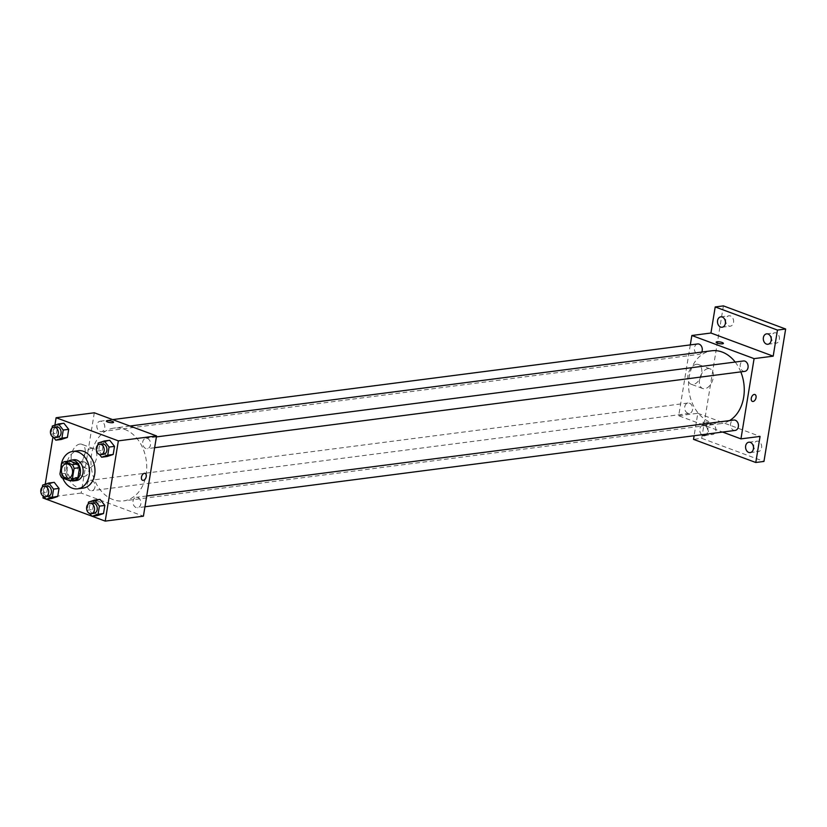 <?xml version="1.0" encoding="UTF-8"?>
<svg xmlns="http://www.w3.org/2000/svg" width="827" height="827" viewBox="0 0 827 827"><rect width="100%" height="100%" fill="white"/><g stroke="black" fill="none" stroke-linecap="round" stroke-linejoin="round"><path stroke-width="0.62" stroke-dasharray="4.13 3.1" d="M84.54 462.045A7.329 5.531 82.6 0 1 88.954 469.736A7.329 5.531 82.6 0 1 84.333 476.342A7.329 5.531 82.6 0 1 77.903 469.777A7.329 5.531 82.6 0 1 82.452 461.797A7.329 5.531 82.6 0 1 84.54 462.045M69.799 460.97A9.955 7.515 82.6 0 0 67.09 463.017L65.405 473.313A9.955 7.515 82.6 0 0 67.173 477.024L75.154 479.991M68.403 461.156A10.482 7.908 -97.4 0 0 64.64 471.493A10.482 7.908 -97.4 0 0 70.905 480.539M76.549 480.518A10.482 7.908 82.6 0 1 67.369 471.142A10.482 7.908 82.6 0 1 73.861 459.74M65.405 473.313L59.947 474.016M67.09 463.017L61.643 463.73M67.173 477.024L61.715 477.727M62.718 478.099A18.856 14.224 82.6 0 1 60.898 468.258M83.082 488.126A18.856 14.224 82.6 0 1 66.553 471.245A18.856 14.224 82.6 0 1 78.245 450.715M88.499 502.092L93.947 501.389L100.067 499.363L93.947 501.389L92.624 509.494L97.41 515.572L92.624 509.494L87.166 510.207L89.823 513.577M42.673 485.067L48.131 484.364L54.241 482.337L48.131 484.364L46.808 492.478L51.594 498.557L46.808 492.478L41.35 493.181L44.007 496.551M54.892 425.161L52.928 437.132M45.216 484.229L43.262 496.2M98.165 443.024L103.623 442.321L109.733 440.295L103.623 442.321L102.3 450.426L107.076 456.504L102.3 450.426L96.842 451.139L99.488 454.509M52.349 425.998L57.807 425.295L63.917 423.269L57.807 425.295L56.484 433.41L61.26 439.488L56.484 433.41L51.026 434.113L53.672 437.483M124.619 429.327A36.708 27.694 82.6 0 1 146.72 467.834A36.708 27.694 82.6 0 1 123.574 500.893A36.708 27.694 82.6 0 1 91.394 468.03A36.708 27.694 82.6 0 1 114.147 428.076A36.708 27.694 82.6 0 1 124.619 429.327M94.309 412.787L81.16 493.047L143.412 516.172M91.942 480.487A5.241 3.949 82.6 0 1 95.095 485.976A5.241 3.949 82.6 0 1 91.787 490.7A5.241 3.949 82.6 0 1 87.197 486.007A5.241 3.949 82.6 0 1 90.443 480.311A5.241 3.949 82.6 0 1 91.942 480.487M137.758 497.513A5.241 3.949 82.6 0 1 140.91 503.002A5.241 3.949 82.6 0 1 137.602 507.726A5.241 3.949 82.6 0 1 133.013 503.033A5.241 3.949 82.6 0 1 136.259 497.327A5.241 3.949 82.6 0 1 137.758 497.513M147.423 438.444A5.241 3.949 82.6 0 1 150.586 443.934A5.241 3.949 82.6 0 1 147.278 448.658A5.241 3.949 82.6 0 1 142.689 443.965A5.241 3.949 82.6 0 1 145.934 438.258A5.241 3.949 82.6 0 1 147.423 438.444M99.964 431.446A5.241 3.949 -97.4 0 0 101.463 431.632A5.241 3.949 -97.4 0 0 104.709 425.926A5.241 3.949 -97.4 0 0 100.119 421.243A5.241 3.949 -97.4 0 0 96.811 425.957A5.241 3.949 -97.4 0 0 99.964 431.446M81.16 493.047L42.963 497.988M79.837 444.089A10.513 6.409 110.4 0 0 71.68 453.465A10.513 6.409 110.4 0 0 74.523 463.999A10.513 6.409 110.4 0 0 84.199 456.38A10.513 6.409 110.4 0 0 81.842 444.295A10.513 6.409 110.4 0 0 79.837 444.089M94.433 502.237A3.67 0.889 9.3 0 0 98.248 502.981A3.67 0.889 9.3 0 0 100.439 502.527A3.67 0.889 9.3 0 0 96.966 501.059A3.67 0.889 9.3 0 0 93.203 501.338A3.67 0.889 9.3 0 0 94.433 502.237A3.67 0.889 9.3 0 0 98.248 502.971A3.67 0.889 9.3 0 0 100.439 502.516A3.67 0.889 9.3 0 0 96.966 501.048A3.67 0.889 9.3 0 0 93.203 501.338A3.67 0.889 9.3 0 0 94.433 502.237M113.578 422.277L113.578 422.266A3.67 0.889 -170.7 0 1 113.578 422.277A3.67 0.889 -170.7 0 1 109.815 422.556A3.67 0.889 -170.7 0 1 106.342 421.088L106.342 421.088M91.415 448.389A10.513 6.409 110.4 0 0 83.258 457.765A10.513 6.409 110.4 0 0 86.101 468.309A10.513 6.409 110.4 0 0 95.777 460.691A10.513 6.409 110.4 0 0 93.43 448.596A10.513 6.409 110.4 0 0 91.415 448.389M142.575 480.28L142.575 480.28A3.67 2.233 -69.6 0 1 141.582 476.6A3.67 2.233 -69.6 0 1 144.425 473.323A3.67 2.233 -69.6 0 1 145.128 473.406L145.128 473.406M735.193 362.04A36.708 27.694 82.6 0 1 740.796 371.881M729.59 420.581A36.708 27.694 82.6 0 1 721.103 423.6A36.708 27.694 82.6 0 1 688.932 390.747A36.708 27.694 82.6 0 1 711.685 350.782M697.657 343.949A5.241 3.949 -97.4 0 0 694.349 348.663A5.241 3.949 -97.4 0 0 697.502 354.163A5.241 3.949 -97.4 0 0 699.001 354.338A5.241 3.949 -97.4 0 0 701.772 352.064M735.141 430.433A5.241 3.949 82.6 0 1 730.551 425.74A5.241 3.949 82.6 0 1 733.797 420.044M744.817 371.364A5.241 3.949 82.6 0 1 740.227 366.671A5.241 3.949 82.6 0 1 743.473 360.975M689.47 403.194A5.241 3.949 82.6 0 1 692.633 408.693A5.241 3.949 82.6 0 1 689.325 413.407A5.241 3.949 82.6 0 1 684.735 408.724A5.241 3.949 82.6 0 1 687.981 403.018A5.241 3.949 82.6 0 1 689.47 403.194M690.307 344.9L678.698 415.754L722.581 432.056M723.398 305.887L701.709 438.31L693.533 439.364M678.698 415.754L697.802 413.283L694.122 435.736M696.468 364.325A10.513 6.409 110.4 0 0 688.312 373.711A10.513 6.409 110.4 0 0 691.165 384.245A10.513 6.409 110.4 0 0 700.831 376.626A10.513 6.409 110.4 0 0 698.484 364.542A10.513 6.409 110.4 0 0 696.468 364.325M697.802 413.283L760.054 436.418M704.232 423.362A3.67 0.889 9.3 0 0 708.057 424.106A3.67 0.889 9.3 0 0 710.238 423.651A3.67 0.889 9.3 0 0 706.765 422.183A3.67 0.889 9.3 0 0 703.002 422.463A3.67 0.889 9.3 0 0 704.232 423.362A3.67 0.889 9.3 0 0 708.057 424.096A3.67 0.889 9.3 0 0 710.238 423.641A3.67 0.889 9.3 0 0 706.765 422.173A3.67 0.889 9.3 0 0 703.002 422.463A3.67 0.889 9.3 0 0 704.232 423.362M723.387 343.391L723.387 343.391A3.67 0.889 -170.7 0 1 719.624 343.681A3.67 0.889 -170.7 0 1 716.141 342.213L716.141 342.213M708.046 368.625A10.513 6.409 110.4 0 0 699.89 378.011A10.513 6.409 110.4 0 0 702.743 388.545A10.513 6.409 110.4 0 0 712.409 380.927A10.513 6.409 110.4 0 0 710.062 368.842A10.513 6.409 110.4 0 0 708.046 368.625M752.374 401.395L752.384 401.405A3.67 2.233 -69.6 0 1 751.381 397.725A3.67 2.233 -69.6 0 1 754.224 394.448A3.67 2.233 -69.6 0 1 754.927 394.52L754.937 394.52M701.782 434.744A5.241 3.949 82.6 0 1 699.828 428.934A5.241 3.949 82.6 0 1 703.043 425.181A5.241 3.949 82.6 0 1 707.188 428.179A5.241 3.949 82.6 0 1 706.692 434.113M701.709 438.31L763.962 461.435M715.789 430.764A5.241 3.949 -97.4 0 0 711.23 424.127A5.241 3.949 -97.4 0 0 708.015 427.879A5.241 3.949 -97.4 0 0 712.574 434.516A5.241 3.949 -97.4 0 0 715.789 430.764M733.539 322.427A5.241 3.949 -97.4 0 0 728.969 315.78A5.241 3.949 -97.4 0 0 725.755 319.532A5.241 3.949 -97.4 0 0 730.313 326.169A5.241 3.949 -97.4 0 0 733.539 322.427M779.354 339.442A5.241 3.949 -97.4 0 0 774.785 332.805A5.241 3.949 -97.4 0 0 771.57 336.558A5.241 3.949 -97.4 0 0 776.129 343.195A5.241 3.949 -97.4 0 0 779.354 339.442M761.605 447.789A5.241 3.949 -97.4 0 0 757.046 441.153A5.241 3.949 -97.4 0 0 753.831 444.895A5.241 3.949 -97.4 0 0 758.39 451.542A5.241 3.949 -97.4 0 0 761.605 447.789M52.018 428.045L51.026 434.113M57.807 437.276A5.241 3.949 82.6 0 1 53.217 432.593A5.241 3.949 82.6 0 1 56.463 426.887M57.807 425.295L56.484 433.41M42.342 487.113L41.35 493.181M48.131 496.345A5.241 3.949 82.6 0 1 43.542 491.651A5.241 3.949 82.6 0 1 46.788 485.956M48.131 484.364L46.808 492.478M97.834 445.071L96.842 451.139M103.623 454.302A5.241 3.949 82.6 0 1 99.033 449.609A5.241 3.949 82.6 0 1 102.279 443.913M103.623 442.321L102.3 450.426M88.158 504.139L87.166 510.207M93.947 513.371A5.241 3.949 82.6 0 1 89.357 508.677A5.241 3.949 82.6 0 1 92.603 502.981M93.947 501.389L92.624 509.494M67.959 478.461L84.333 476.342M66.077 463.916L82.452 461.797M93.43 448.596L81.842 444.295M86.101 468.309L74.523 463.999M129.942 426.029L114.147 428.076M721.103 423.6L123.574 500.893M101.463 431.632L699.001 354.338M100.119 421.243L112.679 419.609M146.72 495.983L136.259 497.327M144.952 506.775L137.602 507.726M156.396 436.914L145.934 438.258M154.628 447.707L147.278 448.658M687.981 403.018L90.443 480.311M689.325 413.407L91.787 490.7M710.062 368.842L698.484 364.542M702.743 388.545L691.165 384.245M750.203 452.596L758.39 451.542M748.859 442.207L757.046 441.153M767.952 344.259L776.129 343.195M766.608 333.86L774.785 332.805M722.136 327.234L730.313 326.169M720.793 316.844L728.969 315.78M704.387 435.581L712.574 434.516M703.043 425.181L711.23 424.127"/><path stroke-width="1.24" d="M68.165 464.164A7.329 5.531 82.6 0 1 72.59 471.855A7.329 5.531 82.6 0 1 67.959 478.461A7.329 5.531 82.6 0 1 61.529 471.897A7.329 5.531 82.6 0 1 66.077 463.916A7.329 5.531 82.6 0 1 68.165 464.164M61.643 463.73L59.947 474.016A9.955 7.515 82.6 0 0 61.715 477.727L69.695 480.694A9.955 7.515 82.6 0 0 72.404 478.647L74.089 468.351A9.955 7.515 82.6 0 0 72.331 464.64L64.341 461.673A9.955 7.515 82.6 0 0 61.643 463.73M72.404 478.647L77.862 477.944L79.547 467.648L74.089 468.351M72.331 464.64L77.779 463.937L69.799 460.97L64.341 461.673M77.779 463.937A9.955 7.515 82.6 0 1 79.547 467.648M77.862 477.944A9.955 7.515 82.6 0 1 75.154 479.991L69.695 480.694M70.905 480.539A10.482 7.908 -97.4 0 0 73.82 480.869A10.482 7.908 -97.4 0 0 80.26 473.375A10.482 7.908 -97.4 0 0 71.132 460.091A10.482 7.908 -97.4 0 0 68.403 461.156M71.132 460.091L73.861 459.74A10.482 7.908 82.6 0 1 76.849 460.091A10.482 7.908 82.6 0 1 82.989 473.023A10.482 7.908 82.6 0 1 76.549 480.518L73.82 480.869M60.898 468.258A18.856 14.224 82.6 0 1 72.786 451.428A18.856 14.224 82.6 0 1 78.162 452.069A18.856 14.224 82.6 0 1 89.523 471.845A18.856 14.224 82.6 0 1 77.624 488.829A18.856 14.224 82.6 0 1 62.718 478.099M72.786 451.428L78.245 450.715A18.856 14.224 82.6 0 1 83.62 451.366A18.856 14.224 82.6 0 1 94.971 471.142A18.856 14.224 82.6 0 1 83.082 488.126L77.624 488.829M89.823 513.577L91.952 516.286L97.41 515.572L103.52 513.546L104.843 505.442L100.067 499.363L94.609 500.066L88.499 502.092L88.158 504.139M44.007 496.551L46.136 499.26L51.594 498.557L57.704 496.52L59.027 488.416L54.241 482.337L48.793 483.04L42.673 485.067L42.342 487.113M43.262 496.2L42.963 497.988L46.023 499.115M46.322 499.229L91.838 516.141M92.148 516.255L105.215 521.113L118.354 440.863L56.112 417.728L54.892 425.161M52.928 437.132L45.216 484.229M99.488 454.509L101.618 457.217L107.076 456.504L113.185 454.478L114.519 446.373L109.733 440.295L104.274 440.998L98.165 443.024L97.834 445.071M53.672 437.483L55.802 440.191L61.26 439.488L67.369 437.452L68.703 429.347L63.917 423.269L58.459 423.972L52.349 425.998L52.018 428.045M105.215 521.113L143.412 516.172L156.561 435.922L118.354 440.863M144.425 473.323A3.67 2.233 -69.6 0 1 145.128 473.406A3.67 2.233 -69.6 0 1 145.955 477.624A3.67 2.233 -69.6 0 1 142.575 480.28A3.67 2.233 -69.6 0 1 141.582 476.6A3.67 2.233 -69.6 0 1 144.425 473.323M156.561 435.922L94.309 412.787L56.112 417.728M106.342 421.088A3.67 0.889 -170.7 0 1 108.533 420.633A3.67 0.889 -170.7 0 1 112.348 421.367A3.67 0.889 -170.7 0 1 113.578 422.266A3.67 0.889 -170.7 0 1 109.815 422.556A3.67 0.889 -170.7 0 1 106.342 421.088A3.67 0.889 -170.7 0 1 108.533 420.633A3.67 0.889 -170.7 0 1 112.348 421.367A3.67 0.889 -170.7 0 1 113.578 422.266M145.128 473.406A3.67 2.233 -69.6 0 1 145.945 477.613A3.67 2.233 -69.6 0 1 142.575 480.28M129.942 426.029L711.685 350.782A36.708 27.694 82.6 0 1 722.157 352.044A36.708 27.694 82.6 0 1 735.193 362.04M740.796 371.881A36.708 27.694 82.6 0 1 729.59 420.581M701.772 352.064A5.241 3.949 -97.4 0 0 701.585 346.472A5.241 3.949 -97.4 0 0 697.657 343.949L112.679 419.609M146.72 495.983L733.797 420.044A5.241 3.949 82.6 0 1 735.286 420.219A5.241 3.949 82.6 0 1 738.449 425.719A5.241 3.949 82.6 0 1 735.141 430.433L144.952 506.775M156.396 436.914L743.473 360.975A5.241 3.949 82.6 0 1 744.962 361.151A5.241 3.949 82.6 0 1 748.115 366.65A5.241 3.949 82.6 0 1 744.817 371.364L154.628 447.707M722.581 432.056L740.951 438.879L754.09 358.629L691.848 335.493L690.307 344.9M754.09 358.629L773.193 356.158L777.463 330.076L785.65 329.012L763.962 461.435L755.785 462.5L760.054 436.418L740.951 438.879M754.234 394.448A3.67 2.233 -69.6 0 1 754.937 394.52A3.67 2.233 -69.6 0 1 755.754 398.738A3.67 2.233 -69.6 0 1 752.384 401.405A3.67 2.233 -69.6 0 1 751.392 397.725A3.67 2.233 -69.6 0 1 754.234 394.448M785.65 329.012L723.398 305.887L715.21 306.941L710.941 333.023L691.848 335.493M694.122 435.736L693.533 439.364L755.785 462.5M773.193 356.158L710.941 333.023M716.141 342.213A3.67 0.889 -170.7 0 1 718.343 341.758A3.67 0.889 -170.7 0 1 722.147 342.492A3.67 0.889 -170.7 0 1 723.387 343.391A3.67 0.889 -170.7 0 1 719.624 343.681A3.67 0.889 -170.7 0 1 716.141 342.213A3.67 0.889 -170.7 0 1 718.332 341.758A3.67 0.889 -170.7 0 1 722.147 342.492A3.67 0.889 -170.7 0 1 723.387 343.391M754.927 394.52A3.67 2.233 -69.6 0 1 755.754 398.738A3.67 2.233 -69.6 0 1 752.374 401.395M745.644 445.96A5.241 3.949 82.6 0 1 748.859 442.207A5.241 3.949 82.6 0 1 753.449 446.9A5.241 3.949 82.6 0 1 750.203 452.596A5.241 3.949 82.6 0 1 745.644 445.96M706.692 434.113A5.241 3.949 82.6 0 1 704.387 435.581A5.241 3.949 82.6 0 1 701.782 434.744M763.383 337.612A5.241 3.949 82.6 0 1 766.608 333.86A5.241 3.949 82.6 0 1 771.198 338.553A5.241 3.949 82.6 0 1 767.952 344.259A5.241 3.949 82.6 0 1 763.383 337.612M717.567 320.587A5.241 3.949 82.6 0 1 720.793 316.844A5.241 3.949 82.6 0 1 725.382 321.527A5.241 3.949 82.6 0 1 722.136 327.234A5.241 3.949 82.6 0 1 717.567 320.587M777.463 330.076L715.21 306.941M55.802 440.191L61.922 438.155L63.245 430.05L58.459 423.972M53.734 427.239L56.463 426.887A5.241 3.949 82.6 0 1 57.952 427.063A5.241 3.949 82.6 0 1 61.105 432.562A5.241 3.949 82.6 0 1 57.807 437.276L55.078 437.628A5.241 3.949 82.6 0 1 50.488 432.945A5.241 3.949 82.6 0 1 53.734 427.239A5.241 3.949 82.6 0 1 55.223 427.414A5.241 3.949 82.6 0 1 58.376 432.914A5.241 3.949 82.6 0 1 55.078 437.628M61.26 439.488L67.369 437.452L61.922 438.155M67.369 437.452L68.703 429.347L63.245 430.05M68.703 429.347L63.917 423.269M46.136 499.26L52.246 497.223L53.569 489.119L48.793 483.04M44.058 486.307L46.788 485.956A5.241 3.949 82.6 0 1 48.286 486.131A5.241 3.949 82.6 0 1 51.439 491.631A5.241 3.949 82.6 0 1 48.131 496.345L45.402 496.696A5.241 3.949 82.6 0 1 40.812 492.013A5.241 3.949 82.6 0 1 44.058 486.307A5.241 3.949 82.6 0 1 45.557 486.483A5.241 3.949 82.6 0 1 48.71 491.982A5.241 3.949 82.6 0 1 45.402 496.696M51.594 498.557L57.704 496.52L52.246 497.223M57.704 496.52L59.027 488.416L53.569 489.119M59.027 488.416L54.241 482.337M101.618 457.217L107.737 455.181L109.061 447.076L104.274 440.998M99.55 444.264L102.279 443.913A5.241 3.949 82.6 0 1 103.768 444.089A5.241 3.949 82.6 0 1 106.931 449.588A5.241 3.949 82.6 0 1 103.623 454.302L100.894 454.654A5.241 3.949 82.6 0 1 96.304 449.96A5.241 3.949 82.6 0 1 99.55 444.264A5.241 3.949 82.6 0 1 101.039 444.44A5.241 3.949 82.6 0 1 104.202 449.94A5.241 3.949 82.6 0 1 100.894 454.654M107.076 456.504L113.185 454.478L107.737 455.181M113.185 454.478L114.519 446.373L109.061 447.076M114.519 446.373L109.733 440.295M91.952 516.286L98.062 514.249L99.385 506.145L94.609 500.066M89.874 503.333L92.603 502.981A5.241 3.949 82.6 0 1 94.102 503.157A5.241 3.949 82.6 0 1 97.255 508.646A5.241 3.949 82.6 0 1 93.947 513.371L91.218 513.722A5.241 3.949 82.6 0 1 86.628 509.029A5.241 3.949 82.6 0 1 89.874 503.333A5.241 3.949 82.6 0 1 91.373 503.509A5.241 3.949 82.6 0 1 94.526 509.008A5.241 3.949 82.6 0 1 91.218 513.722M97.41 515.572L103.52 513.546L98.062 514.249M103.52 513.546L104.843 505.442L99.385 506.145M104.843 505.442L100.067 499.363"/></g></svg>
